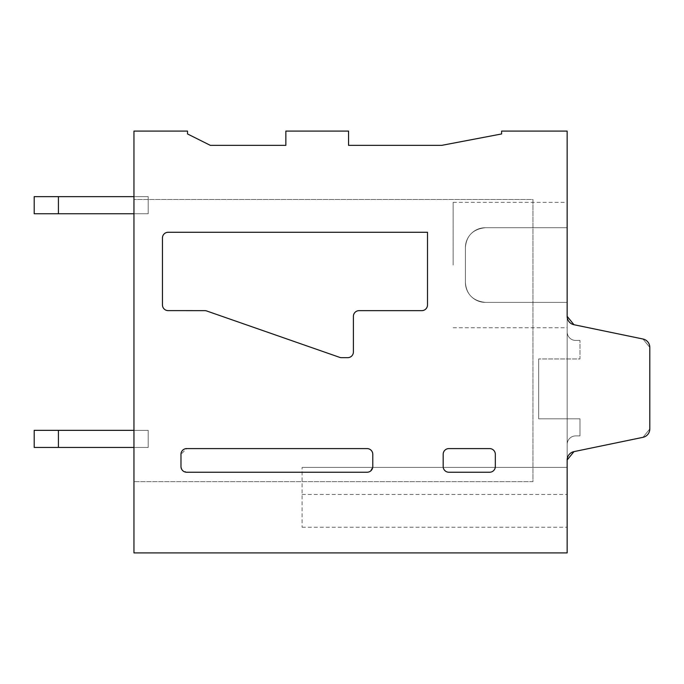 <?xml version="1.0" encoding="UTF-8"?>
<svg xmlns="http://www.w3.org/2000/svg" width="684" height="684" viewBox="0 0 684 684"><rect width="100%" height="100%" fill="white"/><g stroke="black" fill="none" stroke-linecap="round" stroke-linejoin="round"><path stroke-width="0.51" stroke-dasharray="3.42 2.56" d="M567.147 316.35A8.55 8.55 0 0 0 573.97 324.72L567.147 316.35A8.55 8.55 0 0 0 573.97 324.72L567.147 316.35L567.147 131.097L567.147 316.35A8.55 8.55 0 0 0 573.97 324.72A8.55 8.55 0 0 1 567.147 316.35L573.97 324.72A8.55 8.55 0 0 1 567.147 316.35L567.147 131.097L567.147 316.35A8.55 8.55 0 0 0 573.97 324.72L567.147 316.35L567.147 131.097L567.147 316.35A8.55 8.55 0 0 0 573.97 324.72A8.55 8.55 0 0 1 567.147 316.35L573.97 324.72A8.55 8.55 0 0 1 567.147 316.35L567.147 131.097L567.147 316.35A8.55 8.55 0 0 0 573.97 324.72L567.147 316.35L567.147 131.097L567.147 316.35A8.55 8.55 0 0 0 573.97 324.72A8.55 8.55 0 0 1 567.147 316.35L573.97 324.72A8.55 8.55 0 0 1 567.147 316.35L567.147 131.097L567.147 316.35A8.55 8.55 0 0 0 573.97 324.72L567.147 316.35L567.147 131.097L567.147 316.35A8.55 8.55 0 0 0 573.97 324.72A8.55 8.55 0 0 1 567.147 316.35L573.97 324.72A8.55 8.55 0 0 1 567.147 316.35L567.147 131.097L567.147 316.35A8.55 8.55 0 0 0 573.97 324.72L567.147 316.35L567.147 131.097L567.147 316.35A8.55 8.55 0 0 0 573.97 324.72A8.55 8.55 0 0 1 567.147 316.35A8.55 8.55 0 0 0 573.97 324.72L642.986 339.016A8.55 8.55 0 0 1 649.8 347.387L649.8 428.953A8.55 8.55 0 0 1 642.986 437.324L573.97 451.62L642.986 437.324L649.8 428.953L649.8 347.387L642.986 339.016L573.97 324.72L642.986 339.016A8.55 8.55 0 0 1 649.8 347.387L649.8 428.953A8.55 8.55 0 0 1 642.986 437.324L573.97 451.62L642.986 437.324A8.55 8.55 0 0 0 649.8 428.953A8.55 8.55 0 0 1 642.986 437.324L573.97 451.62L642.986 437.324A8.55 8.55 0 0 0 649.8 428.953A8.55 8.55 0 0 1 642.986 437.324L573.97 451.62L642.986 437.324L573.97 451.62L642.986 437.324L649.8 428.953L649.8 347.387A8.55 8.55 0 0 0 642.986 339.016L573.97 324.72L642.986 339.016A8.55 8.55 0 0 1 649.8 347.387L649.8 428.953A8.55 8.55 0 0 1 642.986 437.324L649.8 428.953A8.55 8.55 0 0 1 642.986 437.324L573.97 451.62L642.986 437.324L573.97 451.62L642.986 437.324L649.8 428.953L649.8 347.387A8.55 8.55 0 0 0 642.986 339.016L573.97 324.72L642.986 339.016A8.55 8.55 0 0 1 649.8 347.387L649.8 428.953L649.8 347.387L642.986 339.016A8.55 8.55 0 0 1 649.8 347.387L649.8 428.953A8.55 8.55 0 0 1 642.986 437.324L649.8 428.953A8.55 8.55 0 0 1 642.986 437.324L573.97 451.62L642.986 437.324L573.97 451.62L642.986 437.324L649.8 428.953L649.8 347.387L642.986 339.016A8.55 8.55 0 0 1 649.8 347.387L649.8 428.953L649.8 347.387L642.986 339.016A8.55 8.55 0 0 1 649.8 347.387L649.8 428.953A8.55 8.55 0 0 1 642.986 437.324L649.8 428.953A8.55 8.55 0 0 1 642.986 437.324L573.97 451.62L642.986 437.324L573.97 451.62L642.986 437.324L649.8 428.953L649.8 347.387L642.986 339.016A8.55 8.55 0 0 1 649.8 347.387L649.8 428.953L649.8 347.387L642.986 339.016A8.55 8.55 0 0 1 649.8 347.387L649.8 428.953A8.55 8.55 0 0 1 642.986 437.324L649.8 428.953A8.55 8.55 0 0 1 642.986 437.324L573.97 451.62L642.986 437.324L573.97 451.62L642.986 437.324L649.8 428.953L649.8 347.387L642.986 339.016A8.55 8.55 0 0 1 649.8 347.387L649.8 428.953L649.8 347.387L642.986 339.016A8.55 8.55 0 0 1 649.8 347.387L649.8 428.953A8.55 8.55 0 0 1 642.986 437.324L649.8 428.953A8.55 8.55 0 0 1 642.986 437.324L573.97 451.62L642.986 437.324L573.97 451.62L642.986 437.324L649.8 428.953L649.8 347.387L642.986 339.016A8.55 8.55 0 0 1 649.8 347.387L649.8 428.953L649.8 347.387L642.986 339.016A8.55 8.55 0 0 1 649.8 347.387L649.8 428.953A8.55 8.55 0 0 1 642.986 437.324L649.8 428.953A8.55 8.55 0 0 1 642.986 437.324L573.97 451.62L642.986 437.324L573.97 451.62L642.986 437.324L649.8 428.953L649.8 347.387L642.986 339.016A8.55 8.55 0 0 1 649.8 347.387L649.8 428.953L649.8 347.387L642.986 339.016A8.55 8.55 0 0 1 649.8 347.387L649.8 428.953A8.55 8.55 0 0 1 642.986 437.324L649.8 428.953A8.55 8.55 0 0 1 642.986 437.324L573.97 451.62L642.986 437.324L573.97 451.62L642.986 437.324L649.8 428.953L649.8 347.387L642.986 339.016A8.55 8.55 0 0 1 649.8 347.387L649.8 428.953L649.8 347.387L642.986 339.016A8.55 8.55 0 0 1 649.8 347.387L649.8 428.953A8.55 8.55 0 0 1 642.986 437.324L573.97 451.62A8.55 8.55 0 0 0 567.147 459.99L573.97 451.62A8.55 8.55 0 0 0 567.147 459.99A8.55 8.55 0 0 1 573.97 451.62A8.55 8.55 0 0 0 567.147 459.99L567.147 552.903L567.147 459.99A8.55 8.55 0 0 1 573.97 451.62A8.55 8.55 0 0 0 567.147 459.99L567.147 552.903L567.147 459.99A8.55 8.55 0 0 1 573.97 451.62A8.55 8.55 0 0 0 567.147 459.99L567.147 552.903L567.147 459.99A8.55 8.55 0 0 1 573.97 451.62A8.55 8.55 0 0 0 567.147 459.99L567.147 552.903L567.147 459.99A8.55 8.55 0 0 1 573.97 451.62A8.55 8.55 0 0 0 567.147 459.99L567.147 444.455A8.55 8.55 0 0 1 575.697 435.905L579.972 435.905L575.697 435.905A8.55 8.55 0 0 0 567.147 444.455L567.147 459.99A8.55 8.55 0 0 1 573.97 451.62L567.147 459.99L567.147 444.455A8.55 8.55 0 0 1 575.697 435.905L579.972 435.905L575.697 435.905A8.55 8.55 0 0 0 567.147 444.455L567.147 459.99A8.55 8.55 0 0 1 573.97 451.62L567.147 459.99L567.147 444.455A8.55 8.55 0 0 1 575.697 435.905L579.972 435.905L575.697 435.905A8.55 8.55 0 0 0 567.147 444.455L567.147 459.99A8.55 8.55 0 0 1 573.97 451.62L567.147 459.99L567.147 444.455A8.55 8.55 0 0 1 575.697 435.905L579.972 435.905L575.697 435.905A8.55 8.55 0 0 0 567.147 444.455L567.147 459.99A8.55 8.55 0 0 1 573.97 451.62L567.147 459.99L567.147 444.455A8.55 8.55 0 0 1 575.697 435.905L579.972 435.905L575.697 435.905A8.55 8.55 0 0 0 567.147 444.455L567.147 459.99A8.55 8.55 0 0 1 573.97 451.62L567.147 459.99L567.147 444.455A8.55 8.55 0 0 1 575.697 435.905L579.972 435.905L575.697 435.905A8.55 8.55 0 0 0 567.147 444.455L567.147 459.99A8.55 8.55 0 0 1 573.97 451.62L567.147 459.99L567.147 444.455A8.55 8.55 0 0 1 575.697 435.905L579.972 435.905L575.697 435.905A8.55 8.55 0 0 0 567.147 444.455L567.147 459.99A8.55 8.55 0 0 1 573.97 451.62L567.147 459.99L567.147 444.455A8.55 8.55 0 0 1 575.697 435.905L579.972 435.905L575.697 435.905A8.55 8.55 0 0 0 567.147 444.455L567.147 459.99A8.55 8.55 0 0 1 573.97 451.62L567.147 459.99L567.147 444.455A8.55 8.55 0 0 1 575.697 435.905L579.972 435.905L575.697 435.905A8.55 8.55 0 0 0 567.147 444.455L567.147 459.99A8.55 8.55 0 0 1 573.97 451.62L567.147 459.99L567.147 444.455A8.55 8.55 0 0 1 575.697 435.905L579.972 435.905L579.972 418.805L538.65 418.805L579.972 418.805L579.972 435.905L579.972 418.805L538.65 418.805L579.972 418.805L579.972 435.905L579.972 418.805L538.65 418.805L579.972 418.805L579.972 435.905L579.972 418.805L538.65 418.805L579.972 418.805L579.972 435.905L579.972 418.805L538.65 418.805L579.972 418.805L579.972 435.905L579.972 418.805L538.65 418.805L579.972 418.805L579.972 435.905L579.972 418.805L538.65 418.805L579.972 418.805L579.972 435.905L579.972 418.805L538.65 418.805L579.972 418.805L579.972 435.905L579.972 418.805L538.65 418.805L579.972 418.805L579.972 435.905L579.972 418.805L538.65 418.805L579.972 418.805L579.972 435.905L579.972 418.805L538.65 418.805L579.972 418.805L579.972 435.905L575.697 435.905A8.55 8.55 0 0 0 567.147 444.455L567.147 459.99A8.55 8.55 0 0 1 573.97 451.62L642.986 437.324L649.8 428.953L649.8 347.387L642.986 339.016A8.55 8.55 0 0 1 649.8 347.387L649.8 428.953L649.8 347.387L649.8 428.953L649.8 347.387L642.986 339.016A8.55 8.55 0 0 1 649.8 347.387L642.986 339.016A8.55 8.55 0 0 1 649.8 347.387L642.986 339.016A8.55 8.55 0 0 1 649.8 347.387L642.986 339.016L573.97 324.72A8.55 8.55 0 0 1 567.147 316.35L567.147 131.097L501.603 131.097L501.603 133.953L501.603 131.097L501.603 133.953L501.603 131.097L501.603 133.953L501.603 131.097L501.603 133.953L501.603 131.097L501.603 133.953L501.603 131.097L501.603 133.953L501.603 131.097L501.603 133.953L501.603 131.097L501.603 133.953L501.603 131.097L501.603 133.953L501.603 131.097L501.603 133.953L501.603 131.097L501.603 133.953L501.603 131.097L501.603 133.953L501.603 131.097L501.603 133.953L501.603 131.097L501.603 133.953L501.603 131.097L501.603 133.953L501.603 131.097L501.603 133.953L501.603 131.097L501.603 133.953L501.603 131.097L501.603 133.953L501.603 131.097L501.603 133.953L501.603 131.097L501.603 133.953L501.603 131.097L567.147 131.097L501.603 131.097L567.147 131.097L501.603 131.097L567.147 131.097L501.603 131.097L567.147 131.097L501.603 131.097L567.147 131.097L501.603 131.097L567.147 131.097L501.603 131.097L567.147 131.097L501.603 131.097L567.147 131.097L501.603 131.097L567.147 131.097L501.603 131.097L567.147 131.097L501.603 131.097L567.147 131.097L501.603 131.097L567.147 131.097L501.603 131.097L567.147 131.097L501.603 131.097L567.147 131.097L501.603 131.097L567.147 131.097L501.603 131.097L567.147 131.097L501.603 131.097L567.147 131.097L501.603 131.097L567.147 131.097L501.603 131.097L567.147 131.097L501.603 131.097L567.147 131.097L501.603 131.097L501.603 133.953L441.753 145.35L348.558 145.35L348.558 131.097L348.558 145.35L348.558 131.097L285.852 131.097L285.852 145.35L210.33 145.35L187.527 133.953L187.527 131.097L187.527 133.953L187.527 131.097L133.953 131.097L133.953 552.903L567.147 552.903L133.953 552.903L567.147 552.903L567.147 131.097L567.147 552.903L133.953 552.903L133.953 131.097L133.953 552.903L133.953 131.097L133.953 552.903L133.953 131.097L133.953 552.903L133.953 131.097L133.953 552.903L133.953 131.097L133.953 552.903L133.953 131.097L133.953 552.903L133.953 131.097L133.953 552.903L133.953 131.097L133.953 552.903L133.953 131.097L133.953 552.903L133.953 131.097L133.953 552.903L133.953 131.097L133.953 552.903L133.953 131.097L133.953 552.903L133.953 131.097L133.953 552.903L133.953 131.097L133.953 552.903L133.953 131.097L133.953 552.903L133.953 131.097L133.953 552.903L133.953 131.097L133.953 552.903L133.953 131.097L133.953 552.903L133.953 131.097L133.953 552.903L133.953 131.097L187.527 131.097L133.953 131.097L133.953 552.903L567.147 552.903L133.953 552.903L567.147 552.903L133.953 552.903L567.147 552.903L133.953 552.903L567.147 552.903L133.953 552.903L567.147 552.903L133.953 552.903L567.147 552.903L133.953 552.903L567.147 552.903L133.953 552.903L567.147 552.903L133.953 552.903L567.147 552.903L133.953 552.903L567.147 552.903L133.953 552.903L567.147 552.903L133.953 552.903L567.147 552.903L133.953 552.903L567.147 552.903L133.953 552.903L567.147 552.903L133.953 552.903L567.147 552.903L133.953 552.903L567.147 552.903L133.953 552.903L567.147 552.903L133.953 552.903L567.147 552.903L133.953 552.903L567.147 552.903L567.147 459.99A8.55 8.55 0 0 1 573.97 451.62L642.986 437.324L649.8 428.953A8.55 8.55 0 0 1 642.986 437.324L649.8 428.953L649.8 347.387L649.8 428.953A8.55 8.55 0 0 1 642.986 437.324L649.8 428.953L649.8 347.387L642.986 339.016L573.97 324.72A8.55 8.55 0 0 1 567.147 316.35L567.147 331.885A8.55 8.55 0 0 0 575.697 340.435L579.972 340.435L579.972 358.955L538.65 358.955L579.972 358.955L579.972 340.435L579.972 358.955L538.65 358.955L579.972 358.955L579.972 340.435L579.972 358.955L538.65 358.955L579.972 358.955L579.972 340.435L579.972 358.955L538.65 358.955L579.972 358.955L579.972 340.435L579.972 358.955L538.65 358.955L579.972 358.955L579.972 340.435L579.972 358.955L538.65 358.955L579.972 358.955L579.972 340.435L579.972 358.955L538.65 358.955L579.972 358.955L579.972 340.435L579.972 358.955L538.65 358.955L579.972 358.955L579.972 340.435L579.972 358.955L538.65 358.955L579.972 358.955L579.972 340.435L579.972 358.955L538.65 358.955L579.972 358.955L579.972 340.435L579.972 358.955L538.65 358.955L579.972 358.955L579.972 340.435L575.697 340.435A8.55 8.55 0 0 1 567.147 331.885L567.147 316.35L567.147 331.885A8.55 8.55 0 0 0 575.697 340.435L579.972 340.435L575.697 340.435A8.55 8.55 0 0 1 567.147 331.885L567.147 316.35L567.147 331.885A8.55 8.55 0 0 0 575.697 340.435L579.972 340.435L575.697 340.435A8.55 8.55 0 0 1 567.147 331.885L567.147 316.35L567.147 331.885A8.55 8.55 0 0 0 575.697 340.435L579.972 340.435L575.697 340.435A8.55 8.55 0 0 1 567.147 331.885L567.147 316.35L567.147 331.885A8.55 8.55 0 0 0 575.697 340.435L579.972 340.435L575.697 340.435A8.55 8.55 0 0 1 567.147 331.885L567.147 316.35L567.147 331.885A8.55 8.55 0 0 0 575.697 340.435L579.972 340.435L575.697 340.435A8.55 8.55 0 0 1 567.147 331.885L567.147 316.35L567.147 331.885A8.55 8.55 0 0 0 575.697 340.435L579.972 340.435L575.697 340.435A8.55 8.55 0 0 1 567.147 331.885L567.147 316.35L567.147 331.885A8.55 8.55 0 0 0 575.697 340.435L579.972 340.435L575.697 340.435A8.55 8.55 0 0 1 567.147 331.885L567.147 316.35L567.147 331.885A8.55 8.55 0 0 0 575.697 340.435L579.972 340.435L575.697 340.435A8.55 8.55 0 0 1 567.147 331.885L567.147 316.35L567.147 331.885A8.55 8.55 0 0 0 575.697 340.435L579.972 340.435L575.697 340.435A8.55 8.55 0 0 1 567.147 331.885L567.147 302.388L485.358 302.388C472.986 301.011 466.334 294.359 465.402 282.432L465.402 247.668A19.956 19.956 0 0 1 485.358 227.712L567.147 227.712L567.147 327.747L567.147 302.388L485.358 302.388A19.956 19.956 0 0 1 465.402 282.432L465.402 247.668A19.956 19.956 0 0 1 485.358 227.712C472.986 229.089 466.334 235.741 465.402 247.668A19.956 19.956 0 0 1 485.358 227.712L567.147 227.712L567.147 302.388L485.358 302.388A19.956 19.956 0 0 1 465.402 282.432L465.402 247.668A19.956 19.956 0 0 1 485.358 227.712L567.147 227.712L567.147 327.747L567.147 302.388L485.358 302.388C472.986 301.011 466.334 294.359 465.402 282.432L465.402 247.668A19.956 19.956 0 0 1 485.358 227.712C472.986 229.089 466.334 235.741 465.402 247.668A19.956 19.956 0 0 1 485.358 227.712L567.147 227.712L567.147 302.388L485.358 302.388A19.956 19.956 0 0 1 465.402 282.432L465.402 247.668A19.956 19.956 0 0 1 485.358 227.712L567.147 227.712L567.147 327.747L567.147 302.388L485.358 302.388C472.986 301.011 466.334 294.359 465.402 282.432L465.402 247.668A19.956 19.956 0 0 1 485.358 227.712C472.986 229.089 466.334 235.741 465.402 247.668A19.956 19.956 0 0 1 485.358 227.712L567.147 227.712L567.147 302.388L485.358 302.388A19.956 19.956 0 0 1 465.402 282.432L465.402 247.668A19.956 19.956 0 0 1 485.358 227.712L567.147 227.712L567.147 327.747L567.147 302.388L485.358 302.388L567.147 302.388L567.147 202.353L567.147 327.747L567.147 202.353L567.147 327.747L567.147 302.388L485.358 302.388C472.986 301.011 466.334 294.359 465.402 282.432L465.402 247.668A19.956 19.956 0 0 1 485.358 227.712C472.986 229.089 466.334 235.741 465.402 247.668C466.334 235.741 472.986 229.089 485.358 227.712L567.147 227.712L567.147 302.388L485.358 302.388A19.956 19.956 0 0 1 465.402 282.432L465.402 247.668C466.334 235.741 472.986 229.089 485.358 227.712L567.147 227.712L567.147 327.747L567.147 202.353L567.147 327.747L567.147 302.388L485.358 302.388C472.986 301.011 466.334 294.359 465.402 282.432L465.402 247.668C466.334 235.741 472.986 229.089 485.358 227.712L567.147 227.712L567.147 302.388L485.358 302.388A19.956 19.956 0 0 1 465.402 282.432L465.402 247.668C466.334 235.741 472.986 229.089 485.358 227.712L567.147 227.712L567.147 327.747L567.147 202.353L567.147 327.747L567.147 302.388L485.358 302.388C472.986 301.011 466.334 294.359 465.402 282.432L465.402 247.668C466.334 235.741 472.986 229.089 485.358 227.712L567.147 227.712L567.147 302.388L485.358 302.388A19.956 19.956 0 0 1 465.402 282.432L465.402 247.668C466.334 235.741 472.986 229.089 485.358 227.712L567.147 227.712L567.147 202.353L567.147 265.05M567.147 467.403L567.147 527.253L567.147 467.403L302.097 467.403L302.097 527.253L302.097 467.403L302.097 527.253L302.097 467.403L302.097 527.253L302.097 467.403L302.097 527.253L302.097 467.403L302.097 527.253L302.097 467.403L302.097 527.253L302.097 467.403L302.097 527.253L302.097 467.403L302.097 527.253L302.097 467.403L302.097 527.253L302.097 467.403L302.097 527.253L302.097 467.403L567.147 467.403L567.147 494.472L567.147 467.403L302.097 467.403L567.147 467.403L567.147 527.253L567.147 467.403L302.097 467.403L567.147 467.403L567.147 527.253L567.147 467.403L302.097 467.403L567.147 467.403L567.147 527.253L567.147 467.403L302.097 467.403L567.147 467.403L567.147 527.253L567.147 467.403L302.097 467.403L567.147 467.403L567.147 527.253L567.147 467.403L302.097 467.403L567.147 467.403L567.147 527.253L567.147 467.403L302.097 467.403L567.147 467.403L567.147 527.253L567.147 467.403L302.097 467.403L567.147 467.403L567.147 527.253L567.147 467.403L302.097 467.403L567.147 467.403L567.147 527.253L567.147 467.403L302.097 467.403L567.147 467.403M348.558 131.097L285.852 131.097L285.852 145.35L210.33 145.35L187.527 133.953L210.33 145.35L187.527 133.953L210.33 145.35L187.527 133.953L210.33 145.35L187.527 133.953L210.33 145.35L187.527 133.953L210.33 145.35L187.527 133.953L210.33 145.35L187.527 133.953L210.33 145.35L187.527 133.953L210.33 145.35L187.527 133.953L210.33 145.35L285.852 145.35L210.33 145.35L187.527 133.953L210.33 145.35L285.852 145.35L210.33 145.35L285.852 145.35L210.33 145.35L285.852 145.35L210.33 145.35L285.852 145.35L210.33 145.35L285.852 145.35L210.33 145.35L285.852 145.35L210.33 145.35L285.852 145.35L210.33 145.35L285.852 145.35L285.852 131.097L285.852 145.35L285.852 131.097L285.852 145.35L285.852 131.097L285.852 145.35L285.852 131.097L285.852 145.35L285.852 131.097L285.852 145.35L285.852 131.097L285.852 145.35L285.852 131.097L285.852 145.35L285.852 131.097L285.852 145.35L285.852 131.097L285.852 145.35L285.852 131.097L285.852 145.35L285.852 131.097L285.852 145.35L285.852 131.097L285.852 145.35L285.852 131.097L285.852 145.35L285.852 131.097L285.852 145.35L285.852 131.097L285.852 145.35L285.852 131.097L285.852 145.35L285.852 131.097L285.852 145.35L285.852 131.097L285.852 145.35L285.852 131.097L348.558 131.097L348.558 145.35L441.753 145.35L348.558 145.35L441.753 145.35L348.558 145.35L441.753 145.35L348.558 145.35L441.753 145.35L348.558 145.35L441.753 145.35L348.558 145.35L441.753 145.35L348.558 145.35L441.753 145.35L348.558 145.35L441.753 145.35L348.558 145.35L441.753 145.35L348.558 145.35L441.753 145.35L501.603 133.953L441.753 145.35L501.603 133.953L441.753 145.35L501.603 133.953L441.753 145.35L501.603 133.953L441.753 145.35L501.603 133.953L441.753 145.35L501.603 133.953L441.753 145.35L501.603 133.953L441.753 145.35L501.603 133.953L441.753 145.35L501.603 133.953L441.753 145.35L501.603 133.953L441.753 145.35L348.558 145.35L348.558 131.097L285.852 131.097L285.852 145.35L285.852 131.097L348.558 131.097L285.852 131.097L348.558 131.097L348.558 145.35L348.558 131.097L285.852 131.097L348.558 131.097L285.852 131.097L348.558 131.097L348.558 145.35L348.558 131.097L285.852 131.097L348.558 131.097L285.852 131.097L348.558 131.097L348.558 145.35L348.558 131.097L285.852 131.097L348.558 131.097L285.852 131.097L348.558 131.097L348.558 145.35L348.558 131.097L285.852 131.097L348.558 131.097L285.852 131.097L348.558 131.097L348.558 145.35L348.558 131.097L285.852 131.097L348.558 131.097L285.852 131.097L348.558 131.097L348.558 145.35L348.558 131.097L285.852 131.097L348.558 131.097L285.852 131.097L348.558 131.097L348.558 145.35L348.558 131.097L285.852 131.097L348.558 131.097L285.852 131.097L348.558 131.097L348.558 145.35L348.558 131.097L285.852 131.097L348.558 131.097L285.852 131.097L348.558 131.097L348.558 145.35L348.558 131.097L348.558 145.35L348.558 131.097L348.558 145.35L348.558 131.097L348.558 145.35L348.558 131.097L348.558 145.35L348.558 131.097L348.558 145.35L348.558 131.097L348.558 145.35L348.558 131.097L348.558 145.35L348.558 131.097L348.558 145.35L348.558 131.097L348.558 145.35L348.558 131.097L285.852 131.097L348.558 131.097M532.947 481.647L133.953 481.647L532.947 481.647L532.947 199.497L133.953 199.497L532.947 199.497L532.947 481.647M538.65 418.805L538.65 358.955L538.65 418.805M453.15 265.05L453.15 202.353L453.15 265.05M187.527 131.097L187.527 133.953L187.527 131.097L133.953 131.097L187.527 131.097L133.953 131.097L187.527 131.097L187.527 133.953L187.527 131.097L133.953 131.097L187.527 131.097L133.953 131.097L187.527 131.097L187.527 133.953L187.527 131.097L133.953 131.097L187.527 131.097L133.953 131.097L187.527 131.097L187.527 133.953L187.527 131.097L133.953 131.097L187.527 131.097L133.953 131.097L187.527 131.097L187.527 133.953L187.527 131.097L133.953 131.097L187.527 131.097L133.953 131.097L187.527 131.097L187.527 133.953L187.527 131.097L133.953 131.097L187.527 131.097L133.953 131.097L187.527 131.097L187.527 133.953L187.527 131.097L133.953 131.097L187.527 131.097L133.953 131.097L187.527 131.097L187.527 133.953L187.527 131.097L133.953 131.097L187.527 131.097L133.953 131.097L187.527 131.097L187.527 133.953L187.527 131.097L133.953 131.097L187.527 131.097L133.953 131.097L187.527 131.097L187.527 133.953L187.527 131.097L187.527 133.953L187.527 131.097L187.527 133.953L187.527 131.097L187.527 133.953L187.527 131.097L187.527 133.953L187.527 131.097L187.527 133.953L187.527 131.097L187.527 133.953L187.527 131.097L187.527 133.953L187.527 131.097L187.527 133.953L187.527 131.097L187.527 133.953L187.527 131.097L133.953 131.097L187.527 131.097M485.358 227.712L567.147 227.712L567.147 302.388L485.358 302.388C472.986 301.011 466.334 294.359 465.402 282.432L465.402 247.668C466.334 235.741 472.986 229.089 485.358 227.712L567.147 227.712L485.358 227.712M485.358 302.388A19.956 19.956 0 0 1 465.402 282.432C466.334 294.359 472.986 301.011 485.358 302.388A19.956 19.956 0 0 1 465.402 282.432C466.334 294.359 472.986 301.011 485.358 302.388A19.956 19.956 0 0 1 465.402 282.432C466.334 294.359 472.986 301.011 485.358 302.388C472.986 301.011 466.334 294.359 465.402 282.432A19.956 19.956 0 0 0 485.358 302.388M186.672 448.593L367.077 448.593A5.703 5.703 0 0 1 372.78 454.287L372.78 466.548L370.446 471.148L367.077 472.242L186.672 472.242L182.072 469.908L180.978 466.548L180.978 454.296L186.672 448.593M162.45 237.981A5.703 5.703 0 0 1 168.153 232.278L427.5 232.278L427.5 304.953A5.703 5.703 0 0 1 421.797 310.647L359.1 310.647A5.703 5.703 0 0 0 353.397 316.35M353.397 351.969A5.703 5.703 0 0 1 347.694 357.672L341.538 357.672A5.711 5.711 0 0 1 339.657 357.356L206.679 310.972A5.711 5.711 0 0 0 204.807 310.647M168.144 310.622A5.703 5.703 0 0 1 162.45 304.919M495.327 454.287L495.327 466.548A5.703 5.703 0 0 1 489.633 472.242L448.875 472.242A5.703 5.703 0 0 1 443.172 466.548L443.172 454.296A5.703 5.703 0 0 1 448.875 448.593L489.633 448.593A5.703 5.703 0 0 1 495.327 454.287M579.972 435.905L575.697 435.905A8.55 8.55 0 0 0 567.147 444.455A8.55 8.55 0 0 1 575.697 435.905L579.972 435.905M575.697 340.435A8.55 8.55 0 0 1 567.147 331.885A8.55 8.55 0 0 0 575.697 340.435L579.972 340.435L575.697 340.435M567.147 131.097L567.147 552.903L567.147 131.097M210.33 145.35L285.852 145.35L210.33 145.35M133.953 430.347L58.422 430.347L58.422 447.447L148.197 447.447L34.2 447.447L148.197 447.447L34.2 447.447L148.197 447.447L34.2 447.447L148.197 447.447L34.2 447.447L148.197 447.447L34.2 447.447L148.197 447.447L34.2 447.447L148.197 447.447L34.2 447.447L148.197 447.447L34.2 447.447L148.197 447.447L34.2 447.447L148.197 447.447L34.2 447.447L34.2 430.347L58.422 430.347L34.2 430.347L34.2 447.447L34.2 430.347L148.197 430.347L58.422 430.347L58.422 447.447L58.422 430.347L34.2 430.347L148.197 430.347L148.197 447.447L58.422 447.447L58.422 430.347L58.422 447.447L58.422 430.347L34.2 430.347L34.2 447.447L34.2 430.347L148.197 430.347L148.197 447.447L148.197 430.347L58.422 430.347L58.422 447.447L58.422 430.347L34.2 430.347L148.197 430.347L148.197 447.447L148.197 430.347L58.422 430.347L58.422 447.447L58.422 430.347L34.2 430.347L34.2 447.447L34.2 430.347L148.197 430.347L148.197 447.447L148.197 430.347L58.422 430.347L58.422 447.447L58.422 430.347L34.2 430.347L148.197 430.347L148.197 447.447L148.197 430.347L58.422 430.347L58.422 447.447L58.422 430.347L34.2 430.347L34.2 447.447L34.2 430.347L148.197 430.347L148.197 447.447L148.197 430.347L58.422 430.347L58.422 447.447L58.422 430.347L34.2 430.347L148.197 430.347L148.197 447.447L148.197 430.347L58.422 430.347L58.422 447.447L58.422 430.347L34.2 430.347L34.2 447.447L34.2 430.347L148.197 430.347L148.197 447.447L148.197 430.347L58.422 430.347L58.422 447.447L58.422 430.347L34.2 430.347L148.197 430.347L148.197 447.447L148.197 430.347L58.422 430.347L58.422 447.447M133.953 196.65L58.422 196.65L58.422 213.75L148.197 213.75L34.2 213.75L148.197 213.75L34.2 213.75L148.197 213.75L34.2 213.75L148.197 213.75L34.2 213.75L148.197 213.75L34.2 213.75L148.197 213.75L34.2 213.75L148.197 213.75L34.2 213.75L148.197 213.75L34.2 213.75L148.197 213.75L34.2 213.75L148.197 213.75L34.2 213.75L34.2 196.65L58.422 196.65L34.2 196.65L34.2 213.75L34.2 196.65L148.197 196.65L58.422 196.65L58.422 213.75L58.422 196.65L34.2 196.65L148.197 196.65L148.197 213.75L58.422 213.75L58.422 196.65L58.422 213.75L58.422 196.65L34.2 196.65L34.2 213.75L34.2 196.65L148.197 196.65L148.197 213.75L148.197 196.65L58.422 196.65L58.422 213.75L58.422 196.65L34.2 196.65L148.197 196.65L148.197 213.75L148.197 196.65L58.422 196.65L58.422 213.75L58.422 196.65L34.2 196.65L34.2 213.75L34.2 196.65L148.197 196.65L148.197 213.75L148.197 196.65L58.422 196.65L58.422 213.75L58.422 196.65L34.2 196.65L148.197 196.65L148.197 213.75L148.197 196.65L58.422 196.65L58.422 213.75L58.422 196.65L34.2 196.65L34.2 213.75L34.2 196.65L148.197 196.65L148.197 213.75L148.197 196.65L58.422 196.65L58.422 213.75L58.422 196.65L34.2 196.65L148.197 196.65L148.197 213.75L148.197 196.65L58.422 196.65L58.422 213.75L58.422 196.65L34.2 196.65L34.2 213.75L34.2 196.65L148.197 196.65L148.197 213.75L148.197 196.65L58.422 196.65L58.422 213.75L58.422 196.65L34.2 196.65L148.197 196.65L148.197 213.75L148.197 196.65L58.422 196.65L58.422 213.75M133.953 447.447L148.197 447.447L148.197 430.347L148.197 447.447L148.197 430.347L148.197 447.447L148.197 430.347L58.422 430.347M133.953 213.75L148.197 213.75L148.197 196.65L148.197 213.75L148.197 196.65L148.197 213.75L148.197 196.65L58.422 196.65M302.097 494.472L567.147 494.472L302.097 494.472M453.15 327.747L567.147 327.747M453.15 202.353L567.147 202.353M302.097 527.253L567.147 527.253"/><path stroke-width="1.03" d="M573.962 451.62L567.147 459.99A8.55 8.55 0 0 1 573.97 451.62L567.147 459.99L573.962 451.62L567.147 459.99L573.962 451.62L567.147 459.99L573.962 451.62L567.147 459.99L573.962 451.62L567.147 459.99L567.147 552.903L133.953 552.903L133.953 131.097L187.527 131.097L187.527 133.953L210.33 145.35L187.527 133.953L210.33 145.35L187.527 133.953L210.33 145.35L187.527 133.953L210.33 145.35L187.527 133.953L210.33 145.35L187.527 133.953L210.33 145.35L187.527 133.953L210.33 145.35L187.527 133.953L210.33 145.35L187.527 133.953L210.33 145.35L187.527 133.953L210.33 145.35L187.527 133.953L210.33 145.35L285.852 145.35L210.33 145.35L285.852 145.35L210.33 145.35L285.852 145.35L210.33 145.35L285.852 145.35L210.33 145.35L285.852 145.35L210.33 145.35L285.852 145.35L210.33 145.35L285.852 145.35L210.33 145.35L285.852 145.35L210.33 145.35L285.852 145.35L210.33 145.35L285.852 145.35L210.33 145.35L285.852 145.35L285.852 131.097L348.558 131.097L348.558 145.35L441.753 145.35L348.558 145.35L441.753 145.35L348.558 145.35L441.753 145.35L348.558 145.35L441.753 145.35L348.558 145.35L441.753 145.35L348.558 145.35L441.753 145.35L348.558 145.35L441.753 145.35L348.558 145.35L441.753 145.35L348.558 145.35L441.753 145.35L348.558 145.35L441.753 145.35L348.558 145.35L441.753 145.35L501.603 133.953L441.753 145.35L501.603 133.953L441.753 145.35L501.603 133.953L441.753 145.35L501.603 133.953L441.753 145.35L501.603 133.953L441.753 145.35L501.603 133.953L441.753 145.35L501.603 133.953L441.753 145.35L501.603 133.953L441.753 145.35L501.603 133.953L441.753 145.35L501.603 133.953L441.753 145.35L501.603 133.953L501.603 131.097L567.147 131.097L567.147 316.35L573.962 324.72A8.55 8.55 0 0 1 567.147 316.35L573.962 324.72L567.147 316.35L573.962 324.72L567.147 316.35L573.962 324.72L567.147 316.35L573.962 324.72L567.147 316.35L573.962 324.72L642.986 339.016A8.55 8.55 0 0 1 649.8 347.387L649.8 428.953A8.55 8.55 0 0 1 642.986 437.324L573.97 451.62M186.672 448.593L367.077 448.593A5.703 5.703 0 0 1 372.78 454.287L372.78 466.548A5.703 5.703 0 0 1 367.077 472.242L186.672 472.242A5.703 5.703 0 0 1 180.978 466.548L180.978 454.296A5.703 5.703 0 0 1 186.672 448.593M353.397 316.35L353.397 351.969L353.397 316.35A5.703 5.703 0 0 1 359.1 310.647L421.797 310.647A5.703 5.703 0 0 0 427.5 304.953L427.5 232.278L168.153 232.278A5.703 5.703 0 0 0 162.45 237.981L162.45 304.919A5.703 5.703 0 0 0 168.144 310.622L204.807 310.647L168.144 310.622M567.147 265.05L567.147 316.35M204.807 310.647A5.711 5.711 0 0 1 206.679 310.972L339.657 357.356A5.711 5.711 0 0 0 341.538 357.672L347.694 357.672A5.703 5.703 0 0 0 353.397 351.969M162.45 304.919L162.45 237.981M495.327 454.287L495.327 466.548A5.703 5.703 0 0 1 489.633 472.242L448.875 472.242A5.703 5.703 0 0 1 443.172 466.548L443.172 454.296A5.703 5.703 0 0 1 448.875 448.593L489.633 448.593A5.703 5.703 0 0 1 495.327 454.287M133.953 430.347L34.2 430.347L34.2 447.447L34.2 430.347L34.2 447.447L34.2 430.347L34.2 447.447L34.2 430.347L34.2 447.447L34.2 430.347L34.2 447.447L34.2 430.347L34.2 447.447L133.953 447.447M133.953 196.65L34.2 196.65L34.2 213.75L34.2 196.65L34.2 213.75L34.2 196.65L34.2 213.75L34.2 196.65L34.2 213.75L34.2 196.65L34.2 213.75L34.2 196.65L34.2 213.75L133.953 213.75M58.422 430.347L58.422 447.447M58.422 196.65L58.422 213.75"/></g></svg>
